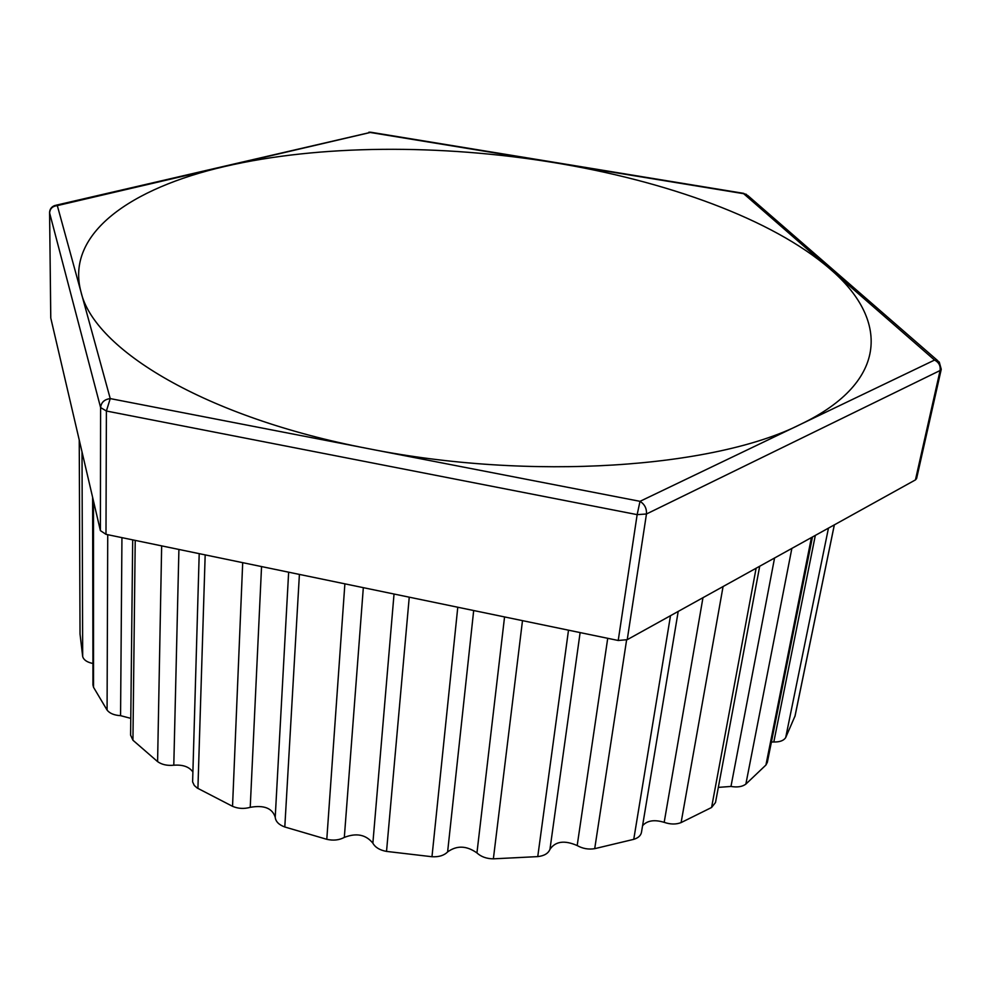 <?xml version="1.0" encoding="UTF-8"?>
<svg xmlns="http://www.w3.org/2000/svg" width="991" height="991" viewBox="0 0 991 991"><rect width="100%" height="100%" fill="white"/><g stroke="black" fill="none" stroke-linecap="round" stroke-linejoin="round"><path stroke-width="1.49" d="M50.776 317.492L49.587 212.954C50.008 208.581 52.585 206.128 57.317 205.608L54.926 205.471C51.507 206.71 49.723 209.126 49.55 212.706L100.599 407.549L106.396 411.017L110.236 398.593C104.402 399.385 101.193 402.371 100.599 407.549L100.388 530.619L105.987 534.335L618.223 640.483L627.241 639.678L915.449 479.892L916.601 478.542L941.252 369.296L939.257 362.012L934.55 360.067C938.836 362.285 940.682 365.766 940.1 370.51L941.252 369.296M55.905 205.248L370.993 132.274L743.783 193.369M746.409 194.36L743.646 193.691L747.771 195.512L937.882 360.823M640.013 501.335L637.151 514.639L646.466 513.995C646.789 508.47 644.645 504.258 640.013 501.335L368.466 448.675C530.68 481.205 714.883 467.876 800.765 424.235C890.29 381.225 887.998 318.26 830 268.945C772.175 218.887 666.2 180.957 553.709 162.561C440.97 144.104 319.573 144.475 225.019 166.426C131.097 188.005 65.344 233.455 80.94 291.726C93.749 349.154 204.926 417.521 368.466 448.675L110.236 398.593L57.317 205.608L370.275 132.484L743.646 193.691L934.55 360.067L640.013 501.335M50.776 318.037L100.388 530.619M702.966 597.684L664.181 822.344C670.412 824.475 676.06 824.549 681.102 822.592L711.575 807.492L715.502 802.524L759.701 566.233M664.181 822.344C654.357 819.384 647.148 820.511 642.564 825.726M607.718 638.315L577.183 845.558C582.671 848.643 588.518 849.683 594.711 848.668L633.757 839.34C638.229 837.965 640.805 835.624 641.474 832.304L678.203 611.422M577.183 845.558C564.511 840.021 555.431 841.285 549.955 849.324L580.119 632.592M504.555 616.935L476.944 852.941C481.106 856.781 486.581 858.751 493.369 858.838L537.754 856.608C544.22 855.865 548.283 853.437 549.955 849.324M476.944 852.941C466.6 845.596 456.826 845.249 447.61 851.926L473.686 610.53M394.034 594.03L372.864 843.168C375.255 847.454 379.813 850.191 386.527 851.405L431.977 856.732C438.827 857.116 444.042 855.518 447.61 851.926M372.864 843.168C365.939 834.608 356.413 832.688 344.323 837.407L363.325 587.663M288.641 572.191L275.225 817.191C275.634 821.527 278.818 824.785 284.801 826.99L326.795 839.315C333.348 840.789 339.195 840.157 344.323 837.407M275.225 817.191C272.302 808.185 263.978 804.903 250.227 807.331L261.55 566.567M199.203 553.647L192.613 781.862L194.286 785.454L197.184 788.018L232.538 806.315C238.162 808.718 244.059 809.052 250.227 807.331M192.787 771.853C189.145 766.761 182.827 764.557 173.797 765.213L178.913 549.448M132.695 539.872L130.601 735.161L132.943 740.227L157.594 761.621C161.83 764.643 167.231 765.845 173.797 765.213M130.775 718.351L120.568 715.663L121.943 537.642M92.881 498.461L92.943 684.88L93.526 687.283L107.078 710.076C109.691 713.421 114.188 715.279 120.568 715.663M92.943 663.475L92.621 497.358M80.036 634.079L82.687 656.55C83.653 659.919 86.997 662.211 92.696 663.437M815.333 535.388L773.81 741.986C779.781 742.11 783.745 740.636 785.69 737.577L795.067 715.923L834.36 524.846M773.81 741.986L771.407 741.999M774.566 557.995L730.974 786.445C737.341 787.535 742.309 786.755 745.864 784.104L765.932 765.027L767.344 762.314L812.459 536.986M730.974 786.445L718.339 787.374M49.6 212.384L50.752 317.764M105.987 534.335L106.396 411.017L637.151 514.639L618.223 640.483M627.241 639.678L646.466 513.995L940.1 370.51L915.449 479.892M681.102 822.592L723.071 586.548M670.498 615.696L633.757 839.34M594.711 848.668L626.597 639.988M568.5 630.177L537.754 856.608M493.369 858.838L522.492 620.651M457.78 607.235L431.977 856.732M386.527 851.405L409.246 597.177M344.88 583.848L326.795 839.315M284.801 826.99L299.406 574.421M242.696 562.665L232.538 806.315M197.915 788.464L205.174 554.886M161.657 545.868L157.594 761.621M132.943 740.227L135.222 540.392M107.734 534.694L107.078 710.076M93.526 687.283L93.488 501.05M82.018 451.884L82.687 656.55M80.036 634.228L79.243 440.029L80.036 634.153M834.323 524.871L794.931 716.431M785.69 737.577L828.464 528.116M811.431 537.556L765.932 765.027M745.864 784.104L791.859 548.407M756.108 568.227L711.575 807.492M370.684 132.224L368.85 132.224"/></g></svg>
